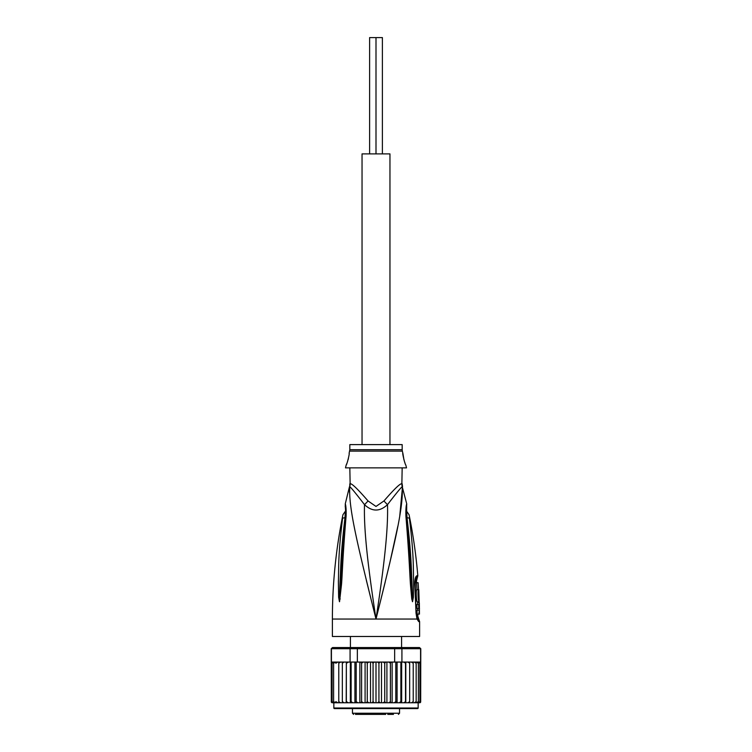 <?xml version="1.0" encoding="UTF-8"?>
<svg xmlns="http://www.w3.org/2000/svg" width="752" height="752" viewBox="0 0 752 752"><rect width="100%" height="100%" fill="white"/><g stroke="black" fill="none" stroke-linecap="round" stroke-linejoin="round"><path stroke-width="1.13" d="M382.392 153.887L382.392 37.6L376 37.6L376 153.887L376 37.6L369.608 37.6L369.608 153.887M389.959 444.611L389.959 153.887L362.041 153.887L362.041 444.611M371.206 714.4L380.794 714.4M360.575 714.4L364.288 714.4M355.423 714.4L385.738 714.4M393.465 714.4L387.712 714.4M367.38 714.4L366.29 714.4M368.414 714.4L367.643 714.4M370.727 714.4L369.345 714.4M410.883 708.581L417.576 708.581A0.583 0.583 0 0 0 418.159 708.008L418.159 702.772L405.807 702.772L407.979 702.772L409.661 701.616L409.661 663.236L407.979 662.07L405.648 662.07L419.08 662.07L407.979 662.07M346.193 662.07L335.843 662.07L346.352 662.07L346.193 702.772L333.841 702.772L333.841 708.008A0.583 0.583 0 0 0 334.424 708.581L417.576 708.581M419.437 647.538L420.772 648.694L419.437 647.538L401.042 647.538L401.925 648.694L394.65 648.694L394.396 647.538L357.604 647.538L357.35 648.694L331.228 648.694L331.322 702.067A1.166 1.166 -90 0 0 332.393 702.772L338.776 702.772L338.776 662.07L338.776 702.772L342.339 702.772L342.339 662.07L342.339 702.772L346.352 702.772L346.352 662.07L350.075 662.07L350.075 648.694L350.958 647.538L332.563 647.538L331.425 648.694L331.425 662.07L335.58 662.07L333.606 663.236L333.606 662.108L333.606 702.735L333.606 663.236M333.841 702.772L331.322 702.067M407.979 702.772L419.607 702.772A1.166 1.166 -90 0 0 420.678 702.067L419.907 702.547L420.678 701.607L420.772 648.694M420.678 702.067L418.159 702.772M419.08 662.07L420.575 662.07L420.575 648.694L401.925 648.694L401.925 662.07L403.627 662.07M332.563 647.538L331.228 648.694M357.604 647.538L350.958 647.538M391.247 662.07L394.65 662.07L394.65 648.694L357.35 648.694L357.35 662.07L360.753 662.07M401.042 647.538L394.396 647.538M350.075 662.07L357.35 662.07M363.122 662.07L388.878 662.07L374.346 662.07L373.067 663.236L371.949 662.07L368.677 662.07L367.267 663.236L366.318 662.07L363.122 662.07L361.609 663.236L360.847 662.07L363.122 662.07M394.65 662.07L401.925 662.07M348.373 662.07L346.484 663.236M368.677 662.07L366.318 662.07M374.346 662.07L371.949 662.07M380.051 662.07L378.933 663.236L377.654 662.07M385.682 662.07L384.733 663.236L383.323 662.07M391.153 662.07L388.878 662.07L390.391 663.236L391.153 662.07M405.648 662.07L403.843 662.07L405.516 663.236L405.648 662.07M415.17 662.202L415.931 662.672M414.286 702.772L416.157 701.607L416.157 663.236L414.286 662.07M409.661 701.607L409.661 663.236M411.494 702.772L413.224 701.607L413.224 662.07L413.224 663.236L411.494 662.07M416.157 663.236L416.157 701.607M420.124 662.39L419.907 663.236L418.394 662.108L418.394 663.236L416.42 662.07M416.42 702.772L418.394 701.607L418.394 702.735L419.907 701.607L419.907 663.236M418.394 662.108L418.394 702.735M418.394 701.607L418.394 663.236M419.907 701.607L419.907 662.286M331.322 701.607L332.093 702.547L332.093 662.286L332.093 702.547M332.093 701.607L333.606 702.735M333.606 662.108L332.093 663.236M337.714 662.07L335.843 663.236L335.58 662.07M340.506 662.07L338.776 663.236M344.021 662.07L342.339 663.236M346.352 702.772L350.78 702.772L351.128 701.607L351.128 662.07M346.484 701.607L348.157 702.772M350.338 662.07L350.338 702.772L346.193 702.772M350.338 702.772L355.64 702.772L356.194 701.607L356.194 662.07M351.128 701.607L352.782 702.772L354.925 702.772L354.925 662.07M354.925 702.772L360.847 702.772L361.609 701.607L361.609 663.236M356.194 701.607L357.802 702.772L359.87 702.772L359.87 662.07M359.87 702.772L366.318 702.772L367.267 701.607L367.267 663.236M361.609 701.607L363.122 702.772L365.087 702.772L365.087 662.07M366.318 702.772L371.949 702.772L373.067 701.607L373.067 663.236M367.267 701.607L368.677 702.772M370.501 662.07L370.501 702.772M371.949 702.772L376 702.772L376 662.07M373.067 701.607L374.346 702.772M376 702.772L377.654 702.772L378.933 701.607L378.933 663.236M377.654 702.772L383.323 702.772L384.733 701.607L385.682 702.772L388.878 702.772L390.391 701.607L391.153 702.772L394.198 702.772L395.806 701.607L396.36 702.772L399.218 702.772L400.872 701.607L401.22 702.772L403.843 702.772L405.516 701.607L405.807 702.772L386.913 702.772L386.913 662.07M378.933 701.607L380.051 702.772M381.499 662.07L381.499 702.772M384.733 701.607L384.733 663.236M383.323 702.772L385.682 702.772M392.13 662.07L392.13 702.772M390.391 701.607L390.391 663.236M397.075 662.07L397.075 702.772M395.806 701.607L395.806 662.07M401.662 662.07L401.662 702.772M400.872 701.607L400.872 662.07M405.807 662.07L405.807 702.772M405.516 701.607L405.516 663.236M413.224 701.607L413.224 663.236M333.606 701.607L335.58 702.772M335.843 662.07L335.843 663.236M335.843 701.607L337.714 702.772M338.776 701.607L340.506 702.772M342.339 701.607L344.021 702.772M376 708.581L334.424 708.581M340.534 708.581L341.117 708.581M349.83 467.866L350.131 483.799A11.628 11.496 90 0 1 349.755 486.751C350.695 487.136 355.611 493.096 364.494 504.639C372.108 511.821 379.779 511.821 387.506 504.639C396.36 493.124 401.277 487.164 402.245 486.751A11.628 11.496 90 0 1 401.869 483.799L402.17 467.866M401.991 485.463A11.628 11.496 -90 0 1 401.869 483.799C400.412 483.132 394.443 488.847 383.962 500.945L383.934 500.982M350.131 483.799C351.551 483.104 357.52 488.819 368.038 500.945L376 506.444L383.962 500.945A11.628 2.623 46.3 0 0 387.506 504.639C388.164 527.368 385.184 558.99 376 619.046C395.9 539.353 403.326 507.544 402.245 486.751L406.738 503.896L406.569 508.23M349.83 449.705L349.83 444.611L402.17 444.611L402.17 449.705L349.83 449.705L349.107 453.334C349.915 452.864 346.719 465.347 346.202 464.962L346.804 463.552M347.217 462.48L347.65 461.239M348.073 459.848L348.43 458.429M346.202 464.962L345.478 467.866L406.522 467.866L405.798 464.962C405.027 464.764 402.066 452.319 402.893 453.334L403.974 459.989M404.388 461.343L405.055 463.176M419.184 601.891L417.435 601.891C416.326 602.277 415.724 589.314 416.881 589.681L418.638 589.681C417.529 589.333 418.121 602.22 419.184 601.891L418.779 589.681M416.589 582.706L418.112 582.706L418.554 589.681M418.911 596.656L418.93 597.295M419.353 602.766L419.372 604.505L418.685 604.505L418.789 608.462L419.466 608.462L418.873 614.102L419.447 614.102L419.353 602.766L417.576 602.766L417.623 604.505M418.789 608.462L417.012 608.462L416.918 604.505L418.685 604.505M417.717 608.462L417.642 610.201M418.873 614.102L417.097 614.102L417.04 610.201L418.817 610.201M349.83 483.799L349.755 486.751C348.674 507.515 356.1 539.363 376 619.046C366.826 559.018 363.836 527.359 364.494 504.639A11.628 2.623 133.7 0 0 368.038 500.945L368.057 500.982M344.971 517.761C345.431 511.839 345.563 506.895 344.971 517.761C340.308 557.166 340.853 570.467 340.045 581.296L339.472 597.041A5.819 0.996 -3 0 0 338.635 597.276L338.372 581.522C338.898 570.74 337.723 557.439 342.574 518.419A5.819 1.57 8.9 0 1 344.971 517.761L345.666 517.291M345.3 506.594L345.177 505.993C345.253 505.654 346.005 513.409 345.422 516.85L345.422 516.85A5.819 1.297 -173.7 0 1 346.089 516.342C346.305 510.42 346.042 506.293 345.281 503.972C345.892 504.968 346.164 509.095 346.089 516.342L345.92 518.119C342.47 560.39 342.386 574.086 341.511 584.445L339.547 601.675A5.819 4.033 -139.5 0 1 339.472 601.421L339.462 601.468A5.819 4.803 -109.1 0 0 339.472 601.732L338.635 597.276M345.92 518.119A5.819 1.278 -173.9 0 0 345.224 518.626L342.094 557.288L339.725 598.771A5.819 0.733 -172.4 0 0 340.242 598.968M415.33 581.399L416.476 581.127L417.811 575.759C416.1 555.249 413.186 534.916 409.069 514.753L406.39 510.862M417.022 616.386A2.905 2.848 -90 0 0 417.595 618.125L418.441 618.125L417.858 616.386L416.815 616.236M406.334 517.291L407.029 517.761C406.569 511.792 406.447 506.857 407.029 517.761A5.819 1.56 171.1 0 1 409.426 518.419C408.928 513.663 408.928 513.663 409.426 518.419C414.399 558.792 413.074 571.247 413.628 581.691L413.365 597.276L412.528 601.732L411.758 598.968A5.819 0.733 -7.6 0 0 412.284 598.771L409.906 557.288L406.578 516.85L406.7 506.594M407.029 517.761C411.814 558.529 411.147 570.975 411.964 581.465L412.528 601.421A5.819 4.033 -40.5 0 1 412.453 601.675M413.365 597.276A5.819 0.996 -177 0 0 412.528 597.041L412.538 601.468A5.819 4.803 -70.9 0 1 412.528 601.732M415.687 579.632L416.928 579.35M418.732 621.622L416.993 619.046L332.393 619.046L332.393 636.483L419.607 636.483L419.607 621.622L418.732 621.622A5.819 5.696 -90.1 0 0 417.595 618.125L417.304 617.928M342.574 518.419C343.072 513.682 343.072 513.682 342.574 518.419M371.817 602.361L366.356 580.29M349.511 492.522L349.605 488.386M411.758 598.968L410.601 586.193C409.708 576.06 409.727 563.295 406.08 518.119L405.911 516.342C405.723 510.157 405.995 506.011 406.729 503.906C406.061 505.325 405.789 509.471 405.911 516.342A5.819 1.297 -6.3 0 1 406.578 516.85M406.08 518.119A5.819 1.278 -6.1 0 1 406.776 518.626M410.677 528.026L410.329 525.065M417.228 617.834L417.087 617.336A5.819 3.657 -17.1 0 1 416.993 619.046L416.035 613.19L414.794 584.257C414.775 579.266 415.48 576.427 416.899 575.759A5.819 5.687 90 0 1 416.035 579.35A2.905 2.848 90 0 0 415.602 581.127M402.376 488.142L399.782 515.731M397.827 526.278L389.621 563.756M385.184 582.18L379.459 605.266M399.547 708.581L399.547 713.234L352.453 713.234L353.619 714.4M333.841 708.008L418.159 708.008M402.16 483.799L402.546 486.751M402.17 449.705L402.339 451.115L349.661 451.115M416.899 575.759L417.811 575.759M414.794 584.257L415.292 584.219L415.64 579.707M416.035 613.19L415.292 584.219M350.413 636.483L350.413 647.538M401.587 636.483L401.587 647.538M352.453 708.581L352.453 713.234M399.547 713.234L398.381 714.4M402.339 451.115L402.893 453.334M332.393 619.046C332.403 583.928 335.909 549.167 342.931 514.753L345.61 510.862M416.476 581.127L417.031 589.681M417.858 616.386L417.839 614.102M417.604 602.766L417.576 601.891M345.422 516.85L345.224 518.626M345.431 508.23L345.262 503.896L349.454 486.751M417.087 617.336L416.505 613.2M418.441 618.125L419.607 621.622"/></g></svg>
